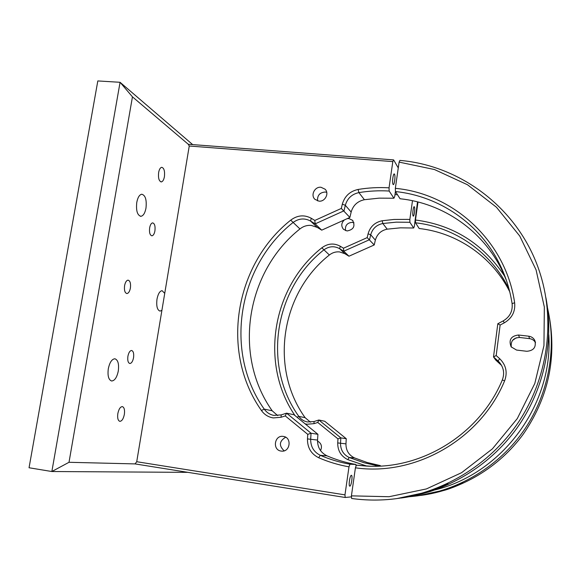 <?xml version="1.0" encoding="UTF-8"?>
<svg xmlns="http://www.w3.org/2000/svg" width="581" height="581" viewBox="0 0 581 581"><rect width="100%" height="100%" fill="white"/><g stroke="black" fill="none" stroke-linecap="round" stroke-linejoin="round"><path stroke-width="0.87" d="M118.292 371.005C119.141 363.953 118.008 359.879 114.885 358.782C111.864 359.073 109.671 362.391 108.306 368.753C107.456 375.805 108.574 379.887 111.646 380.998C114.726 380.722 116.934 377.396 118.292 371.005M145.984 208.107C146.819 199.849 145.417 195.223 141.764 194.228C139.425 194.715 137.762 197.438 136.767 202.406C135.939 210.678 137.327 215.311 140.929 216.306C143.311 215.841 144.996 213.111 145.984 208.107M164.735 293.354L162.099 290.674C159.768 291.03 158.061 293.855 156.993 299.164C156.209 306.158 157.233 310.131 160.065 311.096L161.917 310.276M133.543 357.736C134.044 353.531 133.39 351.12 131.596 350.488C129.904 350.67 128.677 352.587 127.907 356.247C127.413 360.445 128.052 362.864 129.832 363.503C131.538 363.328 132.773 361.404 133.543 357.736M154.924 230.875C155.425 226.132 154.655 223.467 152.629 222.879C151.242 223.14 150.247 224.789 149.644 227.817C149.15 232.567 149.905 235.232 151.917 235.828C153.326 235.566 154.328 233.918 154.924 230.875M117.841 413.534C118.807 409.068 120.311 406.758 122.359 406.606C124.247 407.332 124.908 409.932 124.356 414.398C123.397 418.872 121.887 421.189 119.817 421.334C117.943 420.6 117.282 418 117.841 413.534M158.635 172.513C159.245 169.376 160.269 167.64 161.685 167.313C164.06 167.967 164.968 171.097 164.416 176.689C163.806 179.841 162.782 181.584 161.344 181.904C158.991 181.25 158.09 178.12 158.635 172.513M130.405 288.06C130.914 283.419 130.144 280.783 128.081 280.151C126.455 280.391 125.293 282.213 124.588 285.627C124.073 290.268 124.842 292.911 126.883 293.543C128.524 293.311 129.701 291.48 130.405 288.06M188.28 144.27L393.627 159.898L392.814 161.605L189.246 146.02L188.28 144.27L132.453 96.845L69.008 462.294L51.854 471.525L120.071 82.299L97.819 80.933L29.05 467.756L51.854 471.525L187.917 472.353M69.008 462.294L135.061 463.907L345.179 497.481L344.969 494.867L136.724 461.721L135.061 463.907M132.453 96.845L120.071 82.299L192.674 144.604M399.053 498.28L427.674 492.252C435.743 489.957 447.138 485.048 448.307 483.922L448.271 483.922C445.039 485.004 432.685 490.284 424.268 492.652L396.852 498.585M503.219 320.894C509.878 316.914 512.834 311.155 512.101 303.623C510.002 290.144 506.029 277.362 500.19 265.27C480.429 223.983 439.367 196.008 395.443 191.556L395.349 188.346C453.667 193.669 505.797 241.384 514.635 302.745C515.492 311.51 512.043 318.214 504.293 322.84L500.125 325.04L497.815 323.748L503.219 320.894L504.293 322.84M501.621 365.485L495.731 360.053L493.509 356.923L497.815 323.748M499.675 358.673L498.04 360.968L493.509 356.923L496.181 355.557L499.675 358.673C506.051 364.991 507.7 372.37 504.628 380.816C480.509 439.396 415.292 476.471 355.419 467.814L356.371 465.178L366.204 466.056C422.089 469.76 479.971 433.898 502.296 380.01C504.736 373.539 503.763 367.635 499.377 362.304L498.04 360.968L500.154 363.989M395.443 191.556L400.062 198.746C442.918 203.161 482.956 230.512 502.216 270.768L506.385 280.34M500.125 325.04L496.181 355.557M370.518 466.216L356.371 465.178M511.316 347.089C510.568 341.047 513.299 337.837 519.508 337.474L529.589 338.643C532.247 339.028 534.215 340.379 535.493 342.688M526.822 351.287C533.801 350.67 536.452 347.039 534.781 340.401C533.496 337.997 531.477 336.595 528.732 336.196L518.47 335.019C510.953 335.963 508.506 339.914 511.142 346.857L516.56 350.067L526.822 351.287M355.419 467.814L351.418 495.854L389.045 496.719L426.425 488.926L461.532 472.723L492.412 448.844L517.301 418.552L534.796 383.496L543.954 345.622L544.339 307.051L536.067 269.875L519.755 236.039L496.435 207.221L467.48 184.743L434.472 169.536L399.103 162.114L395.349 188.346M399.103 162.114L399.895 160.4C462.81 165.708 521.346 211.143 540.613 275.118C555.385 323.239 547.331 378.848 518.441 422.264C489.362 465.548 441.037 494.3 390.926 499.275C377.686 500.546 364.585 500.277 351.614 498.476L351.418 495.854M401.231 498.004C446.092 492.027 488.897 466.666 516.371 428.923C543.642 391.035 554.405 342.34 545.908 297.712M317.567 200.881C317.197 195.441 319.746 192.485 325.215 192.013L326.733 192.326M318.889 201.135L314.96 199.363C310.312 195.296 314.728 186.436 320.981 187.271L325.084 189.195C329.514 193.357 325.04 201.977 318.889 201.135M319.151 194.57L320.363 193.437M284.16 450.827C278.713 445.663 279.214 441.124 285.663 437.217M281.124 451.067C272.177 450.072 274.385 434.878 283.237 436.411L283.339 436.425C292.09 437.326 290.304 452.229 281.56 451.117L281.124 451.067M277.682 415.604L272.184 410.782C232.531 354.94 246.264 271.429 299.956 228.929C303.318 226.263 307.058 225.087 311.191 225.399L317.233 227.396L321.729 230.149L349.885 217.439L351.156 212.058C353.117 205.318 357.533 201.208 364.396 199.711L379.117 198.143L393.925 198.223L389.161 191.033C379.008 190.437 368.92 190.96 358.891 192.609C351.861 194.148 347.336 198.375 345.317 205.282L344.01 210.801L315.163 223.867L310.559 221.056C304.546 217.839 298.649 218.369 292.868 222.646C237.861 266.272 223.685 351.839 264.224 409.118C266.599 412.474 269.773 414.558 273.731 415.386L281.16 414.914L286.556 413.171L311.053 433.23L310.675 439.149C310.581 446.658 313.798 452.047 320.32 455.322C329.79 459.418 339.667 462.382 349.951 464.204L355.884 464.48L356.008 466.194M349.951 464.204L348.992 466.841C338.462 464.967 328.359 461.924 318.664 457.726C311.082 453.921 307.356 447.646 307.472 438.916L307.763 434.363L285.264 415.916L281.11 417.252L273.281 417.928C268.328 417.129 264.37 414.652 261.421 410.498C220.083 351.984 234.586 264.689 290.711 220.148C297.421 215.173 304.277 214.549 311.278 218.282L314.822 220.446L341.308 208.434L342.318 204.185C344.664 196.16 349.922 191.251 358.092 189.457C368.347 187.757 378.667 187.22 389.052 187.823L389.161 191.033M351.454 496.327L351.258 496.886L345.179 497.481M355.884 464.48C345.855 462.701 336.217 459.811 326.972 455.824C320.61 452.635 317.466 447.385 317.553 440.064L317.916 434.297L293.986 414.747L286.556 413.171L285.264 415.916M349.885 217.439L341.308 208.434M321.729 230.149L315.163 223.867L314.822 220.446M307.763 434.363L311.053 433.23L317.916 434.297M395.443 191.396L394.717 196.458L393.925 198.223M393.054 184.344C394.208 186.45 395.712 175.905 394.506 174.206C393.352 171.998 391.819 182.71 393.054 184.344M392.814 161.605L389.052 187.823M393.627 159.898L398.268 167.924M189.246 146.02L136.724 461.721M348.992 466.841L344.969 494.867M349.835 486.144C351.316 486.319 352.928 475.069 351.389 475.323C349.907 475.055 348.273 486.493 349.835 486.144M419.257 495.615L444.545 490.277C451.735 488.236 461.931 483.85 463.035 482.869L463.006 482.869C460.275 483.82 449.338 488.49 441.872 490.589L417.528 495.854M503.444 370.881L503.233 369.756M509.152 289.469L508.971 289.091C491.381 252.292 454.792 227.069 415.517 222.806L419.184 228.515C456.986 232.676 492.252 256.635 509.726 291.727M415.517 222.806L415.473 220.01C453.42 224.97 483.174 243.737 504.744 276.324M516.306 337.779L512.558 340.364M435.118 489.877C502.485 473.406 553.402 404.223 548.798 334.779M418 201.985L415.473 220.01M547.585 308.242C557.259 350.27 547.963 396.874 522.196 432.823C496.254 468.649 455.068 492.187 412.278 496.457L409.554 496.704M420.971 495.397C460.922 490.059 498.868 467.611 523.227 434.218C547.81 398.53 556.562 359.741 549.488 317.858M345.521 230.606C344.903 225.566 347.147 222.806 352.26 222.341L353.974 222.763M347.242 218.63L348.89 218.558L352.58 220.315C355.492 226.132 353.655 229.684 347.06 230.962L343.538 229.35C340.989 226.147 341.243 223.01 344.308 219.959M317.524 441.378L317.967 441.269M310.465 422.176L305.119 417.681C269.206 367.78 281.168 292.846 329.369 254.994C332.39 252.619 335.753 251.588 339.471 251.893L344.911 253.715L348.97 256.206L374.222 244.964L375.348 240.149C377.091 234.121 381.042 230.454 387.2 229.161L400.403 227.839L413.687 228.006L409.895 222.298L396.322 222.145L382.821 223.511C376.532 224.847 372.486 228.594 370.707 234.76L369.552 239.684L343.741 251.203L339.602 248.661C334.191 245.748 328.897 246.191 323.726 249.99C274.464 288.728 262.169 365.318 298.808 416.359C300.951 419.351 303.805 421.218 307.356 421.951L314.009 421.545L318.838 420.005L340.836 437.871L340.524 443.129C340.466 449.803 343.356 454.589 349.196 457.501L364.076 462.759L375.682 465.396L380.359 465.613L380.381 466.056M366.212 465.882L347.801 459.644C341.011 456.259 337.655 450.689 337.721 442.933L337.968 438.88L317.771 422.46L314.052 423.643L307.044 424.239L305.105 423.832M397.506 194.766L394.993 194.555M395.225 192.921L396.38 193.015M380.359 465.613L367.156 462.498L354.461 457.893C348.745 455.054 345.913 450.377 345.956 443.855L346.261 438.713L324.728 421.254L318.838 420.005L317.771 422.46M374.222 244.964L367.185 237.622L368.078 233.831C370.148 226.67 374.839 222.312 382.153 220.758L393.976 219.458L407.862 219.386L409.845 219.502L409.895 222.298M348.97 256.206L343.741 251.203L343.494 248.21L367.185 237.622M295.003 415.575C259.242 363.43 272.315 286.84 321.852 247.804C327.858 243.388 334.01 242.873 340.299 246.257L343.494 248.21M337.968 438.88L340.836 437.871L346.261 438.713M375.399 466.231L375.682 465.396M417.514 201.861L414.34 226.358L413.687 228.006M413.113 215.943C414.028 217.643 415.35 208.201 414.384 206.88C413.476 205.1 412.125 214.672 413.113 215.943M412.488 200.714L409.845 219.502M317.524 441.073C321.358 443.252 322.361 446.433 320.545 450.609M427.674 492.252L426.258 492.034M512.101 303.623L514.635 302.745M504.628 380.816L502.296 380.01M528.732 336.196L529.589 338.643M518.47 335.019L519.508 337.474M281.11 417.252L281.16 414.914M364.396 199.711L358.891 192.609L358.092 189.457M351.156 212.058L345.317 205.282L342.318 204.185M317.233 227.396L310.559 221.056L311.278 218.282M299.956 228.929L290.711 220.148M272.184 410.782L264.224 409.118L261.421 410.498M307.472 438.916L317.553 440.064M318.664 457.726L320.32 455.322L326.972 455.824M444.545 490.277L443.434 490.11M314.052 423.643L314.009 421.545M387.2 229.161L382.821 223.511L382.153 220.758M375.348 240.149L370.707 234.76L368.078 233.831M344.911 253.715L339.602 248.661L340.299 246.257M329.369 254.994L321.852 247.804M305.119 417.681L298.808 416.359L297.065 417.26M337.721 442.933L345.956 443.855M347.801 459.644L349.196 457.501L354.461 457.893M161.344 181.904L160.872 181.86M140.261 216.248L140.929 216.306M501.454 365.289L499.377 362.304M502.216 270.768L500.19 265.27M369.298 466.187L366.204 466.056M534.781 340.401L535.479 342.587M325.084 189.195L325.44 189.602M509.254 289.875L508.971 289.091M352.58 220.315L352.899 220.678"/></g></svg>
